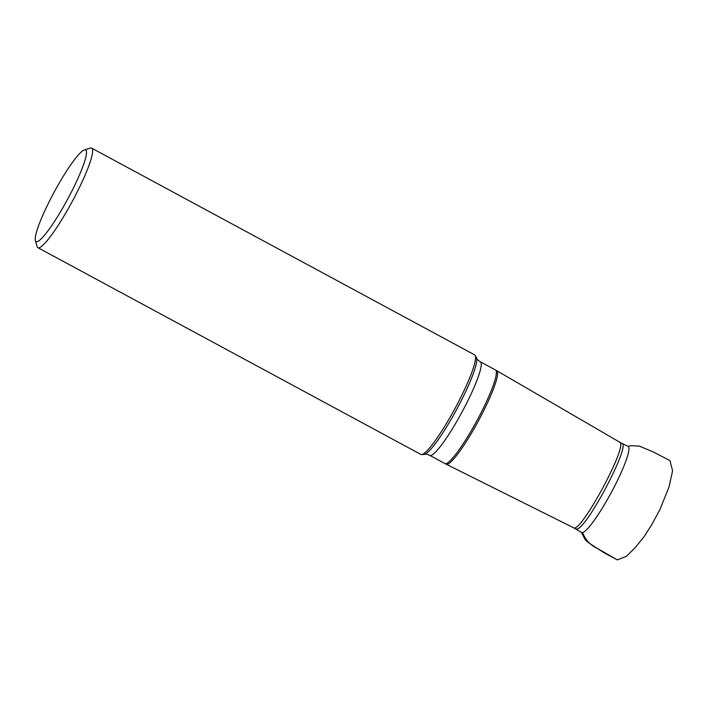 <?xml version="1.0" encoding="UTF-8"?>
<svg xmlns="http://www.w3.org/2000/svg" width="708" height="708" viewBox="0 0 708 708"><rect width="100%" height="100%" fill="white"/><g stroke="black" fill="none" stroke-linecap="round" stroke-linejoin="round"><path stroke-width="1.06" d="M421.552 454.554L423.95 454.474A55.348 8.089 -61.6 0 0 425.11 454.147A55.348 8.089 -61.6 0 0 456.66 409.454A55.348 8.089 -61.6 0 0 476.714 358.549A55.348 8.089 -61.6 0 0 476.342 357.407L475.103 355.363A56.569 8.266 118.4 0 1 455.678 407.242A56.569 8.266 118.4 0 1 422.092 454.465A56.569 8.266 118.4 0 1 421.552 454.554A56.569 8.266 118.4 0 1 420.835 454.403L37.905 247.685A56.569 8.266 118.4 0 1 37.126 246.561L35.4 240.534A52.038 7.602 118.4 0 1 54.144 192.169A52.038 7.602 118.4 0 1 84.296 149.954A52.038 7.602 118.4 0 1 70.986 192.824A52.038 7.602 118.4 0 1 37.267 241.632A52.038 7.602 118.4 0 1 35.4 240.534M84.296 149.954L90.279 148.096A56.569 8.266 118.4 0 1 91.651 148.131L474.581 354.841A56.569 8.266 118.4 0 1 475.103 355.363M91.651 148.131A56.569 8.266 118.4 0 1 73.889 198.399A56.569 8.266 118.4 0 1 39.161 247.756A56.569 8.266 118.4 0 1 37.905 247.685M627.916 446.261L631.518 445.713L639.315 446.129L653.387 451.987L669.936 460.616L672.6 470.785L669.025 486.936L659.891 509.627L651.714 524.734L644.174 536.514L635.412 547.39L626.491 556.276L617.314 559.904L597.464 548.47C590.357 545.142 585.392 539.859 582.578 532.602M575.737 528.938L576.852 529.044C586.782 528.655 631.111 444.403 621.889 443.438L496.742 370.691A53.153 7.761 118.4 0 1 478.289 421.136A53.153 7.761 118.4 0 1 446.244 464.227L444.943 463.554A53.171 7.77 -61.6 0 0 446.129 463.616A53.171 7.77 -61.6 0 0 478.758 417.224A53.171 7.77 -61.6 0 0 495.458 369.974L480.325 361.806A53.171 7.77 118.4 0 1 461.899 412.286A53.171 7.77 118.4 0 1 429.8 455.386C424.65 453.279 425.765 454.43 424.95 454.209M619.65 442.27C628.943 444.226 580.259 534.407 573.524 527.717L581.507 532.496A48.967 7.151 -61.6 0 0 582.64 532.584A48.967 7.151 -61.6 0 0 612.792 489.688A48.967 7.151 -61.6 0 0 628.031 446.314L621.898 443.429M617.314 559.904L603.543 552.488L588.516 542.7L585.428 540.08L581.401 532.434M480.325 361.806C475.741 358.646 477.307 358.947 476.679 358.39M573.515 527.734L446.244 464.227M444.943 463.554L429.8 455.386M496.742 370.691L495.458 369.974"/></g></svg>
